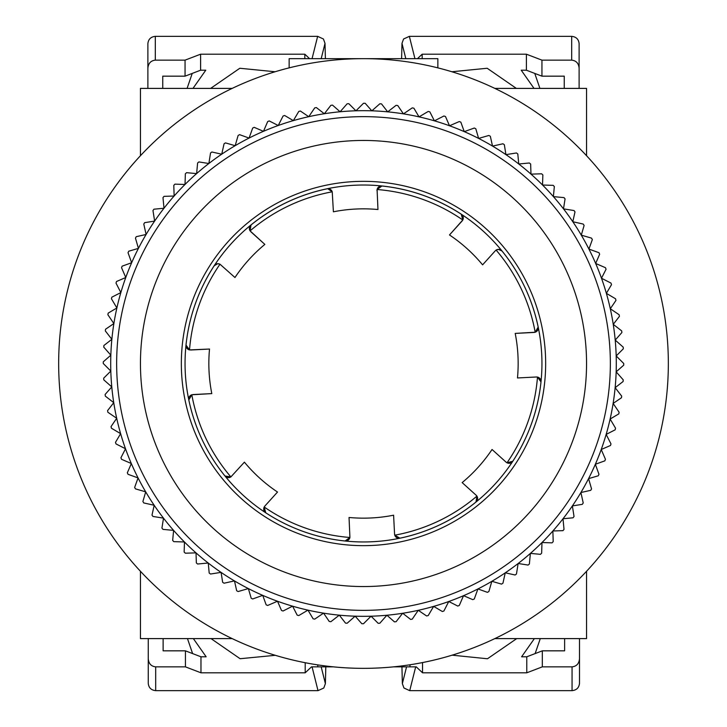 <?xml version="1.0" encoding="UTF-8"?>
<svg xmlns="http://www.w3.org/2000/svg" width="727" height="727" viewBox="0 0 727 727"><rect width="100%" height="100%" fill="white"/><g stroke="black" fill="none" stroke-linecap="round" stroke-linejoin="round"><path stroke-width="1.09" d="M186.639 347.879A4.462 4.462 0 0 1 186.003 345.089A178.442 178.442 0 0 1 538.189 327.077A178.442 178.442 0 0 1 224.979 475.994A178.442 178.442 0 0 1 186.003 345.089L189.52 349.914A174.507 174.507 0 0 1 219.99 264.21L234.957 277.514A154.651 154.651 0 0 1 264.846 244.399L250.079 230.877A174.507 174.507 0 0 1 332.23 191.819L333.402 211.802A154.651 154.651 0 0 1 377.958 209.521L377.086 189.52A4.462 4.462 0 0 0 376.995 190.674M586.553 623.73L586.553 571.286L586.553 638.606L494.833 638.606A304.84 304.84 0 0 1 232.167 638.606L140.447 638.606L140.447 571.286L140.447 623.73M140.447 103.27L140.447 155.714L140.447 88.394L232.167 88.394A304.84 304.84 0 0 1 289.146 67.865L289.146 58.66L437.854 58.66L437.854 67.865A304.84 304.84 0 0 1 494.833 88.394L586.553 88.394L586.553 155.714L586.553 103.27M140.447 155.714A304.84 304.84 0 0 0 140.447 571.286M116.647 363.5A246.853 246.853 0 0 1 363.5 116.647A246.853 246.853 0 0 1 610.353 363.5A246.853 246.853 0 0 1 363.5 610.353A246.853 246.853 0 0 1 116.647 363.5M616.296 363.5A252.796 252.796 0 0 0 116.874 307.966A252.796 252.796 0 0 0 110.813 371.052L103.27 363.5A260.23 260.23 0 0 1 103.27 361.837L110.84 355.167L103.779 347.161A260.23 260.23 0 0 1 103.888 345.498L111.858 339.318L105.315 330.885A260.23 260.23 0 0 1 105.533 329.24L113.875 323.57L107.878 314.736A260.23 260.23 0 0 1 108.196 313.11L116.874 307.966L111.44 298.779A260.23 260.23 0 0 1 111.858 297.17L120.846 292.59L116.002 283.085A260.23 260.23 0 0 1 116.52 281.503L125.78 277.496L121.545 267.7A260.23 260.23 0 0 1 122.154 266.155L131.651 262.738L128.034 252.696A260.23 260.23 0 0 1 128.743 251.197L138.43 248.38L135.458 238.129A260.23 260.23 0 0 1 136.258 236.675L146.109 234.476L143.782 224.061A260.23 260.23 0 0 1 144.673 222.662L154.633 221.081L152.97 210.539A260.23 260.23 0 0 1 153.951 209.194L163.993 208.249L162.984 197.617A260.23 260.23 0 0 1 164.048 196.345L174.135 196.026L173.798 185.358A260.23 260.23 0 0 1 174.943 184.149L185.021 184.467L185.358 173.798A260.23 260.23 0 0 1 186.575 172.662L196.617 173.617L197.617 162.984A260.23 260.23 0 0 1 198.907 161.93L208.867 163.511L210.539 152.97A260.23 260.23 0 0 1 211.884 151.998L221.735 154.197L224.061 143.782A260.23 260.23 0 0 1 225.47 142.892L235.157 145.709L238.129 135.458A260.23 260.23 0 0 1 239.592 134.659L249.079 138.075L252.696 128.034A260.23 260.23 0 0 1 254.205 127.334L263.465 131.342L267.7 121.545A260.23 260.23 0 0 1 269.244 120.936L278.241 125.517L283.085 116.002A260.23 260.23 0 0 1 284.666 115.493L293.344 120.627L298.779 111.44A260.23 260.23 0 0 1 300.396 111.031L308.739 116.702L314.736 107.878A260.23 260.23 0 0 1 316.372 107.569L324.342 113.757L330.885 105.315A260.23 260.23 0 0 1 332.53 105.115L340.1 111.785L347.161 103.779A260.23 260.23 0 0 1 348.815 103.679L355.948 110.813L363.5 103.27A260.23 260.23 0 0 1 365.163 103.27L371.833 110.84L379.839 103.779A260.23 260.23 0 0 1 381.502 103.888L387.682 111.858L396.115 105.315A260.23 260.23 0 0 1 397.76 105.533L403.43 113.875L412.264 107.878A260.23 260.23 0 0 1 413.89 108.196L419.034 116.874L428.221 111.44A260.23 260.23 0 0 1 429.83 111.858L434.41 120.846L443.915 116.002A260.23 260.23 0 0 1 445.497 116.52L449.504 125.78L459.3 121.545A260.23 260.23 0 0 1 460.845 122.154L464.262 131.651L474.304 128.034A260.23 260.23 0 0 1 475.803 128.743L478.62 138.43L488.871 135.458A260.23 260.23 0 0 1 490.325 136.258L492.524 146.109L502.939 143.782A260.23 260.23 0 0 1 504.338 144.673L505.919 154.633L516.461 152.97A260.23 260.23 0 0 1 517.806 153.951L518.751 163.993L529.383 162.984A260.23 260.23 0 0 1 530.655 164.048L530.974 174.135L541.642 173.798A260.23 260.23 0 0 1 542.851 174.943L542.533 185.021L553.202 185.358A260.23 260.23 0 0 1 554.337 186.575L553.383 196.617L564.016 197.617A260.23 260.23 0 0 1 565.07 198.907L563.489 208.867L574.03 210.539A260.23 260.23 0 0 1 575.002 211.884L572.803 221.735L583.218 224.061A260.23 260.23 0 0 1 584.108 225.47L581.291 235.157L591.542 238.129A260.23 260.23 0 0 1 592.341 239.592L588.925 249.079L598.966 252.696A260.23 260.23 0 0 1 599.666 254.205L595.658 263.465L605.455 267.7A260.23 260.23 0 0 1 606.064 269.244L601.483 278.241L610.998 283.085A260.23 260.23 0 0 1 611.507 284.666L606.373 293.344L615.56 298.779A260.23 260.23 0 0 1 615.969 300.396L610.298 308.739L619.122 314.736A260.23 260.23 0 0 1 619.431 316.372L613.243 324.342L621.685 330.885A260.23 260.23 0 0 1 621.885 332.53L615.215 340.1L623.221 347.161A260.23 260.23 0 0 1 623.321 348.815L616.187 355.948L623.73 363.5A260.23 260.23 0 0 1 623.73 365.163L616.16 371.833A252.796 252.796 0 0 0 616.296 363.5M140.447 363.5A223.053 223.053 0 0 1 363.5 140.447A223.053 223.053 0 0 1 586.553 363.5A223.053 223.053 0 0 1 363.5 586.553A223.053 223.053 0 0 1 140.447 363.5M181.341 363.5A182.159 182.159 0 0 0 363.5 545.659A182.159 182.159 0 0 0 545.659 363.5A182.159 182.159 0 0 0 363.5 181.341A182.159 182.159 0 0 0 181.341 363.5M110.813 371.052A252.796 252.796 0 0 0 613.125 403.43A252.796 252.796 0 0 0 616.16 371.833L623.221 379.839A260.23 260.23 0 0 1 623.112 381.502L615.142 387.682L621.685 396.115A260.23 260.23 0 0 1 621.467 397.76L613.125 403.43L619.122 412.264A260.23 260.23 0 0 1 618.804 413.89L610.126 419.034L615.56 428.221A260.23 260.23 0 0 1 615.142 429.83L606.154 434.41L610.998 443.915A260.23 260.23 0 0 1 610.48 445.497L601.22 449.504L605.455 459.3A260.23 260.23 0 0 1 604.846 460.845L595.349 464.262L598.966 474.304A260.23 260.23 0 0 1 598.257 475.803L588.57 478.62L591.542 488.871A260.23 260.23 0 0 1 590.742 490.325L580.891 492.524L583.218 502.939A260.23 260.23 0 0 1 582.327 504.338L572.367 505.919L574.03 516.461A260.23 260.23 0 0 1 573.049 517.806L563.007 518.751L564.016 529.383A260.23 260.23 0 0 1 562.952 530.655L552.865 530.974L553.202 541.642A260.23 260.23 0 0 1 552.057 542.851L541.978 542.533L541.642 553.202A260.23 260.23 0 0 1 540.425 554.337L530.383 553.383L529.383 564.016A260.23 260.23 0 0 1 528.093 565.07L518.133 563.489L516.461 574.03A260.23 260.23 0 0 1 515.116 575.002L505.265 572.803L502.939 583.218A260.23 260.23 0 0 1 501.53 584.108L491.843 581.291L488.871 591.542A260.23 260.23 0 0 1 487.408 592.341L477.921 588.925L474.304 598.966A260.23 260.23 0 0 1 472.795 599.666L463.535 595.658L459.3 605.455A260.23 260.23 0 0 1 457.756 606.064L448.759 601.483L443.915 610.998A260.23 260.23 0 0 1 442.334 611.507L433.655 606.373L428.221 615.56A260.23 260.23 0 0 1 426.604 615.969L418.261 610.298L412.264 619.122A260.23 260.23 0 0 1 410.628 619.431L402.658 613.243L396.115 621.685A260.23 260.23 0 0 1 394.47 621.885L386.9 615.215L379.839 623.221A260.23 260.23 0 0 1 378.185 623.321L371.052 616.187L363.5 623.73A260.23 260.23 0 0 1 361.837 623.73L355.167 616.16L347.161 623.221A260.23 260.23 0 0 1 345.498 623.112L339.318 615.142L330.885 621.685A260.23 260.23 0 0 1 329.24 621.467L323.57 613.125L314.736 619.122A260.23 260.23 0 0 1 313.11 618.804L307.966 610.126L298.779 615.56A260.23 260.23 0 0 1 297.17 615.142L292.59 606.154L283.085 610.998A260.23 260.23 0 0 1 281.503 610.48L277.496 601.22L267.7 605.455A260.23 260.23 0 0 1 266.155 604.846L262.738 595.349L252.696 598.966A260.23 260.23 0 0 1 251.197 598.257L248.38 588.57L238.129 591.542A260.23 260.23 0 0 1 236.675 590.742L234.476 580.891L224.061 583.218A260.23 260.23 0 0 1 222.662 582.327L221.081 572.367L210.539 574.03A260.23 260.23 0 0 1 209.194 573.049L208.249 563.007L197.617 564.016A260.23 260.23 0 0 1 196.345 562.952L196.026 552.865L185.358 553.202A260.23 260.23 0 0 1 184.149 552.057L184.467 541.978L173.798 541.642A260.23 260.23 0 0 1 172.662 540.425L173.617 530.383L162.984 529.383A260.23 260.23 0 0 1 161.93 528.093L163.511 518.133L152.97 516.461A260.23 260.23 0 0 1 151.998 515.116L154.197 505.265L143.782 502.939A260.23 260.23 0 0 1 142.892 501.53L145.709 491.843L135.458 488.871A260.23 260.23 0 0 1 134.659 487.408L138.075 477.921L128.034 474.304A260.23 260.23 0 0 1 127.334 472.795L131.342 463.535L121.545 459.3A260.23 260.23 0 0 1 120.936 457.756L125.517 448.759L116.002 443.915A260.23 260.23 0 0 1 115.493 442.334L120.627 433.655L111.44 428.221A260.23 260.23 0 0 1 111.031 426.604L116.702 418.261L107.878 412.264A260.23 260.23 0 0 1 107.569 410.628L113.757 402.658L105.315 396.115A260.23 260.23 0 0 1 105.115 394.47L111.785 386.9L103.779 379.839A260.23 260.23 0 0 1 103.679 378.185L110.813 371.052M377.086 189.52A4.462 4.462 0 0 1 381.911 186.003A178.442 178.442 0 0 1 461.263 214.22A178.442 178.442 0 0 0 381.911 186.003L377.086 189.52A174.507 174.507 0 0 1 462.79 219.99A4.462 4.462 0 0 1 462.136 220.944L449.486 234.957A154.651 154.651 0 0 1 482.601 264.846L495.251 250.833A4.462 4.462 0 0 1 498.331 249.37L496.123 250.079A174.507 174.507 0 0 1 535.181 332.23A4.462 4.462 0 0 1 534.045 332.439L515.198 333.402L535.181 332.23A4.462 4.462 0 0 0 537.826 329.949M249.47 227.451A4.462 4.462 0 0 0 250.079 230.877L251.006 224.979A178.442 178.442 0 0 1 327.077 188.811L327.759 188.72A4.462 4.462 0 0 1 329.74 189.084M327.077 188.811A4.462 4.462 0 0 1 327.759 188.72L332.23 191.819A4.462 4.462 0 0 0 330.094 189.247M186.003 345.089A178.442 178.442 0 0 1 214.22 265.737L217.718 263.728A4.462 4.462 0 0 1 218.073 263.719M214.22 265.737A4.462 4.462 0 0 1 217.727 263.719L219.99 264.21A4.462 4.462 0 0 0 218.418 263.747M495.251 250.833L496.123 250.079M498.331 249.37A4.462 4.462 0 0 1 502.021 251.006L498.331 249.37M463.044 216.51A4.462 4.462 0 0 1 462.79 219.99L461.263 214.22A4.462 4.462 0 0 1 462.89 216.119M449.486 234.957L462.79 219.99M251.006 224.979A4.462 4.462 0 0 0 249.488 227.387M186.666 347.924A4.462 4.462 0 0 0 189.52 349.914L209.521 349.042L190.674 350.005M227.451 477.53A4.462 4.462 0 0 0 230.877 476.921L224.979 475.994A178.442 178.442 0 0 1 188.811 399.923A4.462 4.462 0 0 1 189.011 397.433M189.174 397.051A4.462 4.462 0 0 1 191.819 394.77L211.802 393.598L192.955 394.561M227.387 477.512A4.462 4.462 0 0 1 224.979 475.994A178.442 178.442 0 0 1 188.811 399.923L191.819 394.77A174.507 174.507 0 0 0 230.877 476.921L244.399 462.154A154.651 154.651 0 0 0 277.514 492.043L264.864 506.056L277.514 492.043M347.924 540.334A4.462 4.462 0 0 0 349.914 537.48L345.089 540.997A178.442 178.442 0 0 1 265.737 512.78A4.462 4.462 0 0 1 264.11 510.881M263.956 510.49A4.462 4.462 0 0 1 264.21 507.01L264.864 506.056M265.737 512.78L264.21 507.01A174.507 174.507 0 0 0 349.914 537.48L349.042 517.479A154.651 154.651 0 0 0 393.598 515.198L394.561 534.045A4.462 4.462 0 0 0 399.923 538.189L394.77 535.181L394.561 534.045M345.089 540.997A4.462 4.462 0 0 0 347.879 540.361M477.512 499.603A4.462 4.462 0 0 1 475.994 502.021L476.921 496.123A4.462 4.462 0 0 0 476.167 495.251L476.921 496.123A174.507 174.507 0 0 1 394.77 535.181M477.53 499.549A4.462 4.462 0 0 0 476.921 496.123M462.154 482.601L476.167 495.251L462.154 482.601A154.651 154.651 0 0 0 492.043 449.486L506.056 462.136A4.462 4.462 0 0 0 507.01 462.79L506.056 462.136M540.334 379.076A4.462 4.462 0 0 0 537.48 377.086L540.997 381.911A178.442 178.442 0 0 1 512.78 461.263A4.462 4.462 0 0 1 510.881 462.89M510.49 463.044A4.462 4.462 0 0 1 507.01 462.79L512.78 461.263M540.997 381.911A4.462 4.462 0 0 0 540.361 379.121M537.48 377.086A4.462 4.462 0 0 0 536.326 376.995L537.48 377.086A174.507 174.507 0 0 1 507.01 462.79M517.479 377.958L536.326 376.995L517.479 377.958A154.651 154.651 0 0 0 515.198 333.402M535.181 332.23L538.189 327.077A178.442 178.442 0 0 0 502.021 251.006A178.442 178.442 0 0 1 538.189 327.077A4.462 4.462 0 0 1 537.989 329.567M250.833 231.749L264.846 244.399M209.521 349.042A154.651 154.651 0 0 0 211.802 393.598M668.34 363.5A304.84 304.84 0 0 0 363.5 58.66A304.84 304.84 0 0 0 58.66 363.5A304.84 304.84 0 0 0 363.5 668.34A304.84 304.84 0 0 0 668.34 363.5M275.097 71.755L239.828 68.256L210.648 88.394M539.907 88.394L534.763 73.409M422.169 58.66L422.169 54.198L526.403 54.198L526.403 70.21L521.223 70.21L534.018 88.394M564.252 76.162L564.252 88.394L564.252 76.162L541.942 76.162L526.403 70.21M162.748 88.394L162.748 76.162L162.748 88.394M187.093 88.394L192.237 73.409M147.881 88.394L147.881 68.147C148.353 63.322 150.825 60.65 155.314 60.141L185.058 60.141L185.058 76.162L200.597 70.21L205.777 70.21L192.982 88.394M516.352 88.394L487.181 68.256L451.903 71.755M541.942 76.162L541.942 60.141L571.686 60.141C576.175 60.65 578.647 63.322 579.119 68.147L579.119 88.394M185.058 76.162L162.748 76.162M200.597 70.21L200.597 54.198L304.831 54.198L304.831 58.66M321.189 58.66L325.014 43.356L323.424 38.994L317.644 36.35L155.314 36.35C150.825 36.813 148.353 39.24 147.881 43.629L147.881 68.147M579.119 68.147L579.119 43.629C578.647 39.24 576.175 36.813 571.686 36.35L409.356 36.35L403.576 38.994L401.986 43.356L401.604 58.66M526.403 54.198L541.942 60.141M422.169 54.198L417.452 58.66M200.597 54.198L185.058 60.141M309.548 58.66L304.831 54.198M325.014 43.356L325.396 58.66M452.13 655.172L487.463 658.762L516.724 638.606M187.466 638.606L192.61 653.591M305.204 662.715L305.204 672.802L200.97 672.802L200.97 656.79L206.15 656.79L193.355 638.606M163.121 650.838L163.121 638.606L163.121 650.838L185.43 650.838L200.97 656.79M564.625 638.606L564.625 650.838L564.625 638.606M540.279 638.606L535.136 653.591M579.492 638.606L579.492 658.853C579.019 663.678 576.538 666.35 572.058 666.859L542.315 666.859L542.315 650.838L526.775 656.79L521.595 656.79L534.39 638.606M211.021 638.606L240.11 658.717L275.324 655.309M185.43 650.838L185.43 666.859L155.687 666.859C151.198 666.35 148.726 663.678 148.253 658.853L148.253 638.606M542.315 650.838L564.625 650.838M526.775 656.79L526.775 672.802L422.541 672.802L422.541 662.57M406.557 666.859L402.358 683.644L403.948 688.006L409.728 690.65L572.058 690.65C576.538 690.187 579.019 687.76 579.492 683.371L579.492 658.853M148.253 658.853L148.253 683.371C148.726 687.76 151.198 690.187 155.687 690.65L318.008 690.65L323.797 688.006L325.387 683.644L325.805 666.859M200.97 672.802L185.43 666.859M305.204 672.802L311.492 666.859L333.429 666.859M317.772 664.896L317.772 666.859M526.775 672.802L542.315 666.859M393.571 666.859L416.253 666.859L422.541 672.802M409.973 666.859L409.973 664.778M402.358 683.644L401.94 666.859M475.994 502.021A178.442 178.442 0 0 1 399.923 538.189M414.935 58.66L409.356 36.35M571.686 36.35L571.686 60.141M155.314 60.141L155.314 36.35M317.644 36.35L312.065 58.66M401.986 43.356L405.811 58.66M312.065 666.859L318.008 690.65M155.687 690.65L155.687 666.859M572.058 666.859L572.058 690.65M409.728 690.65L415.68 666.859M325.387 683.644L321.189 666.859"/></g></svg>

